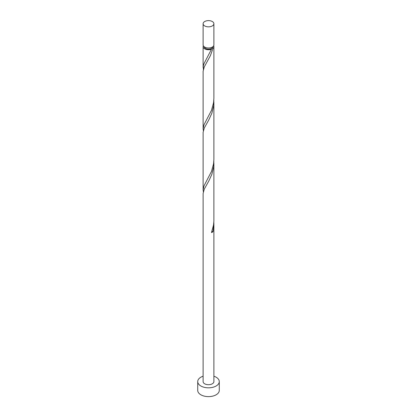 <?xml version="1.0" encoding="UTF-8"?>
<svg xmlns="http://www.w3.org/2000/svg" width="417" height="417" viewBox="0 0 417 417"><rect width="100%" height="100%" fill="white"/><g stroke="black" fill="none" stroke-linecap="round" stroke-linejoin="round"><path stroke-width="0.63" d="M204.69 25.927A5.39 3.112 0 0 0 210.564 26.599A5.39 3.112 0 0 0 213.89 23.722A5.39 3.112 0 0 0 212.31 21.522A5.39 3.112 0 0 0 206.436 20.85A5.39 3.112 0 0 0 203.11 23.722A5.39 3.112 0 0 0 204.69 25.927M213.89 23.722L213.89 44.885A5.39 3.112 180 0 1 210.564 47.757A5.39 3.112 180 0 1 204.69 47.085A5.39 3.112 180 0 1 203.11 44.885L203.11 23.722M212.806 46.756A4.311 2.492 180 0 1 211.549 48.403A4.311 2.492 180 0 1 205.451 48.403A4.311 2.492 180 0 1 204.194 46.756M203.11 376.212A10.779 6.224 0 0 0 197.721 381.602A10.779 6.224 0 0 0 200.879 386.001A10.779 6.224 0 0 0 212.623 387.351A10.779 6.224 0 0 0 219.279 381.602A10.779 6.224 0 0 0 216.121 377.203A10.779 6.224 0 0 0 213.89 376.212M197.721 381.602L197.721 390.401A10.779 6.224 0 0 0 200.879 394.8A10.779 6.224 0 0 0 212.623 396.15A10.779 6.224 0 0 0 219.279 390.401L219.279 381.602M211.836 231.623A1.079 0.62 180 0 1 212.993 231.701L213.89 224.289L213.89 381.602A5.39 3.112 0 0 1 210.564 384.474A5.39 3.112 0 0 1 204.69 383.802A5.39 3.112 0 0 1 203.11 381.602L203.115 193.452L204.283 189.141L208.735 181.145L211.852 174.358L213.692 166.649L213.827 161.228M213.89 224.289L213.827 222.344M212.993 231.701A5.39 3.112 180 0 1 211.476 232.577L213.551 224.961L213.885 220.947L213.89 163.177M213.671 45.766A5.39 3.112 180 0 1 213.89 46.641L213.89 98.172L213.551 102.733L211.476 110.349L204.007 124.751L203.11 128.728L203.115 71.224L204.283 66.913L210.387 55.669L212.993 48.362A1.079 0.62 -0 0 0 211.549 48.403A1.079 0.62 -0 0 0 211.252 48.732A1.079 0.62 -0 0 0 211.476 49.237A5.39 3.112 180 0 1 204.69 48.846A5.39 3.112 180 0 1 203.11 46.641A5.39 3.112 180 0 1 203.329 45.766M211.476 49.237L204.007 63.639L203.308 65.808L203.34 69.561M213.89 46.641A5.39 3.112 180 0 1 212.993 48.362M213.89 102.066L213.89 159.284L213.551 163.845L211.476 171.465L204.007 185.867L203.11 189.839L203.115 132.335L204.283 128.024L208.735 120.033L211.852 113.247L213.692 105.532L213.827 100.116M203.11 128.728L203.34 130.672M203.11 189.839L203.34 191.789M203.11 46.641L203.11 67.617"/></g></svg>
